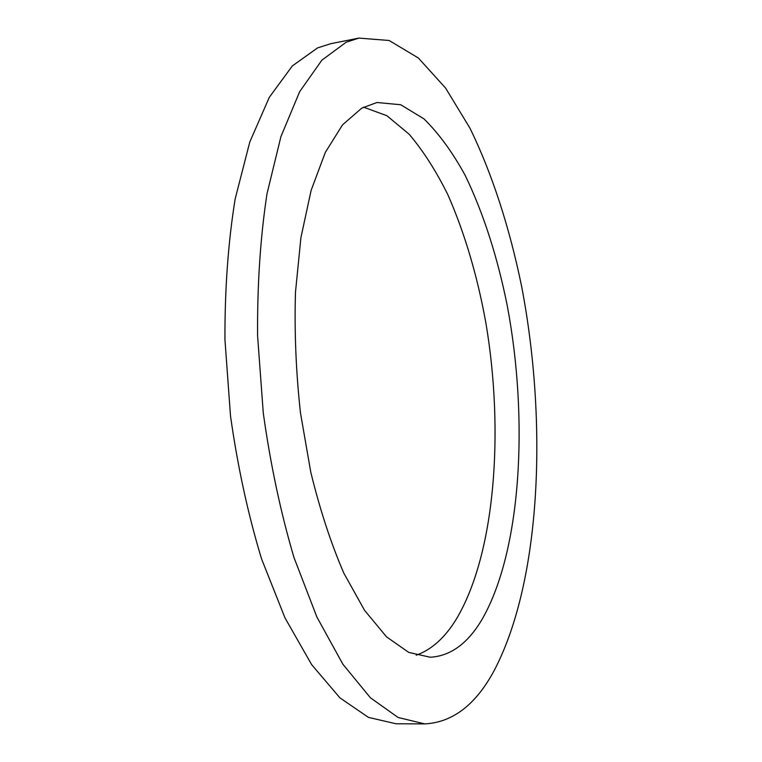<?xml version="1.0" encoding="UTF-8"?>
<svg xmlns="http://www.w3.org/2000/svg" width="762" height="762" viewBox="0 0 762 762"><rect width="100%" height="100%" fill="white"/><g stroke="black" fill="none" stroke-linecap="round" stroke-linejoin="round"><path stroke-width="1.14" d="M424.748 723.9L396.002 723.767L368.484 717.404L339.947 697.887L311.639 664.626L284.988 617.887L261.604 559.022C248.069 514.502 237.706 466.82 230.505 415.995L224.942 339.633C224.761 289.236 228.162 242.345 235.153 198.958L249.784 142.027L269.3 97.326L292.332 65.932L317.535 47.92L330.689 43.71L358.883 38.1L389.115 40.481L418.386 58.007L445.57 88.049L469.906 128.083C492.195 173.612 509.607 227.895 521.618 286.36C547.792 422.92 541.03 580.006 494.776 669.417C476.374 704.279 453.028 722.443 424.748 723.9L398.107 717.49L370.427 697.802L342.881 664.216L316.887 617.02L293.989 557.555C280.692 512.569 270.462 464.401 263.281 413.042L257.594 335.918C257.213 285.026 260.337 237.715 266.957 193.977L280.921 136.627L299.657 91.678L321.85 60.198L346.167 42.234L358.883 38.1M416.185 655.215C431.616 649.719 445.027 637.642 456.419 618.982C495.129 553.984 504.32 432.292 485.927 323.202C477.393 275.968 464.753 233.248 448.018 195.062C436.264 171.24 423.32 150.971 409.204 134.274L386.896 115.719L363.541 107.156M482.67 618.315C521.379 549.85 528.666 419.719 507.359 306.219C497.538 257.08 483.537 213.57 465.363 175.708C452.666 152.448 438.864 133.502 423.958 118.882L400.736 104.746L376.952 102.508L361.779 108.118L342.529 124.863L325.317 152.41L311.125 190.376L300.914 237.668L295.466 292.36C294.322 331.699 295.989 371.856 300.457 412.852L310.772 472.135C319.964 509.778 330.994 543.468 343.862 573.205L364.588 610.381L386.582 636.899L408.775 652.415L430.235 657.235C450.875 656.063 468.354 643.09 482.67 618.315"/></g></svg>
